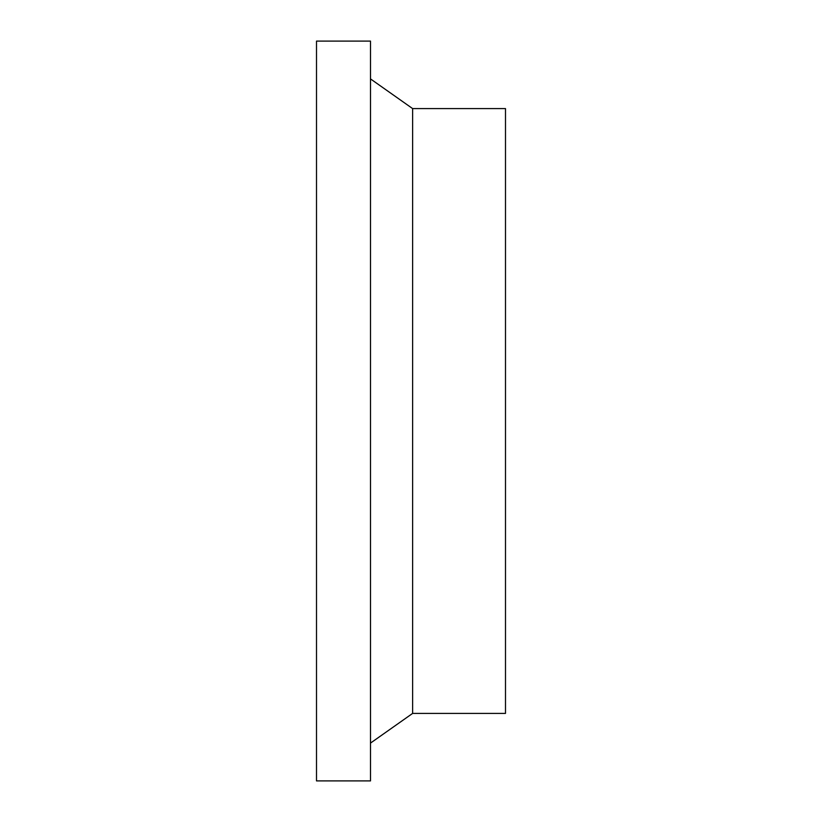 <?xml version="1.0" encoding="UTF-8"?>
<svg xmlns="http://www.w3.org/2000/svg" width="822" height="822" viewBox="0 0 822 822"><rect width="100%" height="100%" fill="white"/><g stroke="black" fill="none" stroke-linecap="round" stroke-linejoin="round"><path stroke-width="1.23" d="M370.496 411L370.496 41.1L316.501 41.1L316.501 780.9L370.496 780.9L370.496 411M412.623 108.596L505.499 108.596L505.499 713.404L412.623 713.404L412.623 108.596L370.496 78.902M412.623 713.404L370.496 743.098"/></g></svg>
